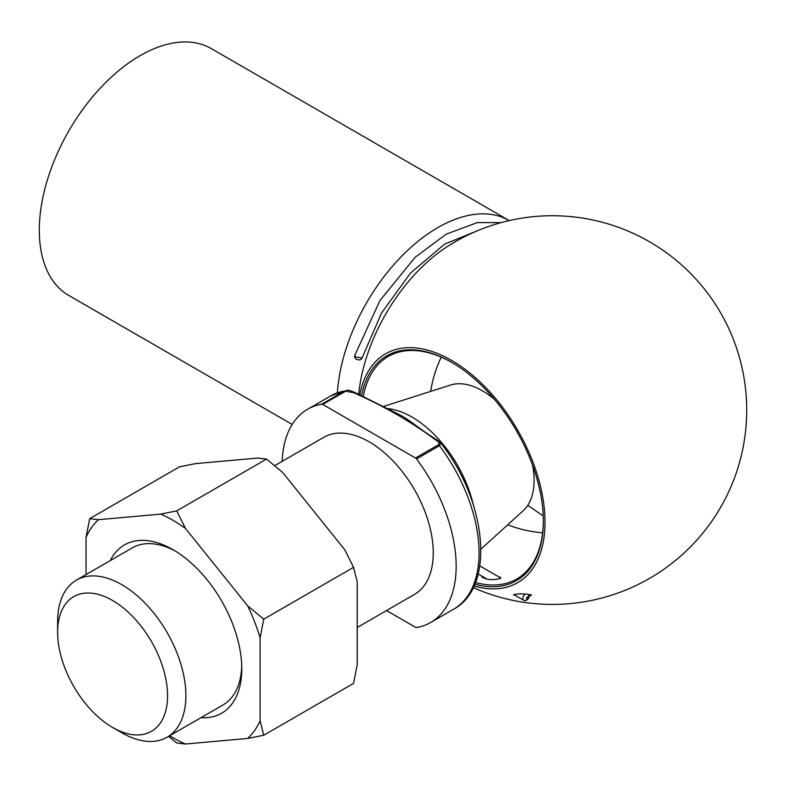 <?xml version="1.0" encoding="UTF-8"?>
<svg xmlns="http://www.w3.org/2000/svg" width="786" height="786" viewBox="0 0 786 786"><rect width="100%" height="100%" fill="white"/><g stroke="black" fill="none" stroke-linecap="round" stroke-linejoin="round"><path stroke-width="1.18" d="M386.525 610.555L415.529 627.297A2.594 1.493 -120 0 0 416.521 627.533A123.088 71.064 -120 0 0 430.669 622.473A123.088 71.064 -120 0 0 416.521 458.945A2.594 1.493 -120 0 0 415.529 458.022L438.431 444.797C439.482 443.039 438.647 441.496 435.916 440.18C412.041 422.298 384.619 406.47 353.641 392.676L345.634 391.222L322.722 404.446A2.594 1.493 -120 0 0 321.729 404.21A123.088 71.064 -120 0 0 307.581 409.27A123.088 71.064 -120 0 0 282.164 461.343M321.729 404.21L344.632 390.986L330.484 396.046L307.581 409.27M167.565 695.718A77.745 44.881 -120 0 0 112.594 600.504A77.745 44.881 -120 0 0 57.624 632.239A77.745 44.881 -120 0 0 112.594 727.453A77.745 44.881 -120 0 0 167.565 695.718M112.594 727.453L121.751 732.739A90.695 52.367 -120 0 0 167.104 737.239A90.695 52.367 -120 0 0 185.889 695.718A90.695 52.367 -120 0 0 146.294 604.444A90.695 52.367 -120 0 0 76.409 580.137A90.695 52.367 -120 0 0 57.624 621.657L57.624 632.239M357.217 627.474L414.477 594.413A90.695 52.367 -120 0 0 433.263 552.902A90.695 52.367 -120 0 0 393.668 461.628A90.695 52.367 -120 0 0 323.773 437.321L274.687 465.666M322.722 404.446L415.529 458.022M480.963 549.129L523.211 510.713A73.147 42.228 -120 0 0 534.087 480.354A73.147 42.228 -120 0 0 532.603 465.312M494.649 399.573A73.147 42.228 -120 0 0 450.633 385.012L383.637 406.411M438.431 444.797A2.594 1.493 60 0 1 439.433 445.721A123.088 71.064 -120 0 1 453.571 609.248C495.887 586.857 486.642 500.299 440.592 442.832L439.433 445.721L416.521 458.945M435.916 440.18A2.594 1.493 -60 0 1 437.213 440.052L437.213 440.052C418.309 428.341 414.035 423.045 400.772 415.313L354.938 392.548C349.829 390.337 346.921 389.64 346.194 390.455M353.641 392.676A2.594 1.493 -60 0 1 354.938 392.548M292.195 424.45L68.814 295.477A142.521 82.284 -60 0 1 39.3 230.239A142.521 82.284 -60 0 1 101.512 86.804A142.521 82.284 -60 0 1 211.346 48.624L509.102 220.532A142.521 82.284 -60 0 1 509.19 220.581M337.371 392.804A142.521 82.284 -60 0 1 402.972 254.91A142.521 82.284 -60 0 1 509.102 220.532M358.671 394.611A134.033 77.382 -60 0 1 447.971 246.146A134.033 77.382 -60 0 1 447.981 246.136M529.125 596.466L531.572 595.061L527.455 594.216C520.018 593.587 515.37 593.882 513.523 595.11L513.602 595.159M474.017 585.943A132.136 76.291 -120 0 0 544.551 511.244A132.136 76.291 -120 0 0 455.684 362.847A132.136 76.291 -120 0 0 359.782 395.191M361.501 396.075A129.769 74.916 60 0 1 451.586 362.317A129.769 74.916 60 0 1 543.342 521.236A129.769 74.916 60 0 1 474.793 584.175M452.038 362.582A128.472 74.169 -120 0 0 388.264 356.48A128.472 74.169 -120 0 0 363.201 396.93M475.481 582.485A128.472 74.169 -120 0 0 516.736 578.997A128.472 74.169 -120 0 0 543.342 520.705M481.592 576.678C485.886 579.803 492.115 580.422 500.289 578.535L500.368 577.042M110.266 560.595A97.179 56.101 60 0 1 173.067 549.719A97.179 56.101 60 0 1 241.774 668.739A97.179 56.101 60 0 1 200.97 717.687M86.028 574.586L86.028 537.349A133.158 76.881 60 0 1 98.447 519.684L160.639 514.123A133.158 76.881 60 0 1 185.486 528.467L247.678 605.839A133.158 76.881 60 0 1 260.097 637.849L260.097 720.782A133.158 76.881 60 0 1 247.678 738.447L185.486 744.008A133.158 76.881 60 0 1 169.668 735.755M185.486 744.008L176.732 742.996L168.558 736.394M260.097 720.782L263.762 735.224L247.678 738.447M247.678 605.839L263.762 619.172L260.097 637.849M160.639 514.123L176.732 510.9L185.486 528.467M86.028 537.349L89.692 518.672L98.447 519.684M263.762 735.224L353.553 683.388L357.217 664.71L357.217 581.778L353.553 567.335L344.799 549.778L282.596 472.396L266.513 459.063L257.759 458.061L195.557 463.612L179.473 466.835L89.692 518.672M266.513 459.063L176.732 510.9M353.553 567.335L263.762 619.172M167.104 737.239L222.988 704.963A90.695 52.367 -120 0 0 241.734 666.027M175.396 551.114A90.695 52.367 -120 0 0 132.294 547.871L76.409 580.137M362.1 357.915C361.364 360.057 359.399 360.469 356.225 359.153C354.928 357.876 354.398 356.726 354.643 355.694L355.832 357.06L362.091 357.925L381.613 312.887L410.498 273.066L444.571 244.151L478.684 230.239M345.634 391.222A2.594 1.493 -120 0 0 344.632 390.986A123.088 71.064 -120 0 0 330.484 396.046M473.221 504.484A90.695 52.367 -120 0 0 388.284 408.632M528.497 594.324L529.037 597.193L527.622 599.639L525.225 600.632L523.673 600.229A3.891 2.24 -60 0 1 522.995 597.448A3.891 2.24 -60 0 1 525.097 594.049M527.455 596.859A1.297 0.747 120 0 0 526.659 598.903A1.297 0.747 120 0 0 528.241 597.989A1.297 0.747 120 0 0 527.455 596.859M453.571 609.248L430.669 622.473M441.231 357.149A123.088 123.088 0 0 0 430.699 391.379M507.727 524.793A123.088 123.088 0 0 0 542.635 532.78M440.592 442.823L437.213 440.052M543.224 515.97L527.76 505.329M473.231 587.594A194.348 194.348 0 0 0 746.7 412.336A194.348 194.348 0 0 0 447.961 246.156M500.849 578.074L479.814 565.93M523.673 600.229L513.769 594.511M486.396 578.702L478.193 573.967M354.643 355.694L379.933 300.547L415.224 257.219L446.183 234.169L477.308 222.585L500.987 222.644"/></g></svg>
